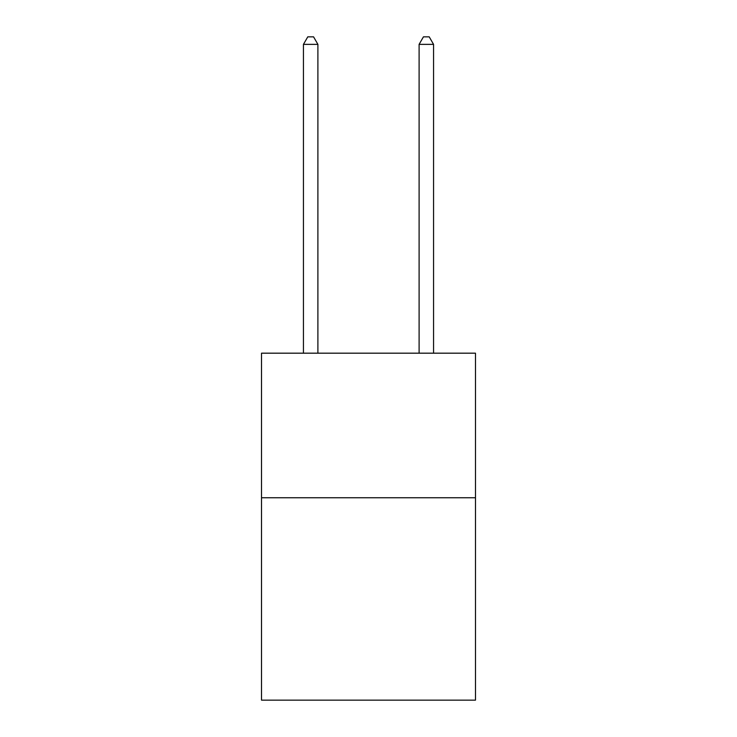 <?xml version="1.0" encoding="UTF-8"?>
<svg xmlns="http://www.w3.org/2000/svg" width="737" height="737" viewBox="0 0 737 737"><rect width="100%" height="100%" fill="white"/><g stroke="black" fill="none" stroke-linecap="round" stroke-linejoin="round"><path stroke-width="1.11" d="M475.485 497.751L475.485 700.15L261.515 700.15L261.515 353.18L475.485 353.18L475.485 497.751L261.515 497.751M317.896 353.18L317.896 44.367L303.441 44.367L303.441 353.18M303.441 44.367L307.78 36.85L313.566 36.85L317.896 44.367M433.559 353.18L433.559 44.367L419.104 44.367L419.104 353.18M419.104 44.367L423.434 36.85L429.22 36.85L433.559 44.367"/></g></svg>
